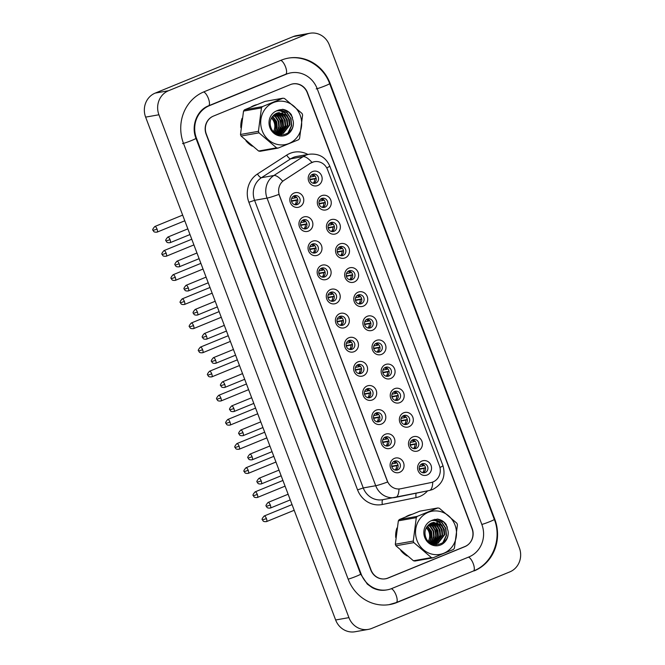 <?xml version="1.0" encoding="UTF-8"?>
<svg xmlns="http://www.w3.org/2000/svg" width="665" height="665" viewBox="0 0 665 665"><rect width="100%" height="100%" fill="white"/><g stroke="black" fill="none" stroke-linecap="round" stroke-linejoin="round"><path stroke-width="1" d="M308.543 231.071A7.465 6.958 -100.1 0 1 299.45 226.748A7.465 6.958 -100.1 0 1 303.273 217.131A7.465 6.958 -100.1 0 1 312.367 221.453A7.465 6.958 -100.1 0 1 308.543 231.071M303.265 219.924A4.663 4.347 79.9 0 0 305.725 228.876A4.663 4.347 79.9 0 0 309.092 223.066A4.663 4.347 79.9 0 0 303.265 219.924M317.654 255.194A7.465 6.958 -100.1 0 1 308.56 250.871A7.465 6.958 -100.1 0 1 312.392 241.262A7.465 6.958 -100.1 0 1 321.486 245.585A7.465 6.958 -100.1 0 1 317.654 255.194M312.384 244.047A4.663 4.347 79.9 0 0 314.844 252.999A4.663 4.347 79.9 0 0 318.211 247.189A4.663 4.347 79.9 0 0 312.384 244.047M326.773 279.317A7.465 6.958 -100.1 0 1 317.679 274.994A7.465 6.958 -100.1 0 1 321.511 265.385A7.465 6.958 -100.1 0 1 330.605 269.707A7.465 6.958 -100.1 0 1 326.773 279.317M321.494 268.17A4.663 4.347 79.9 0 0 323.955 277.122A4.663 4.347 79.9 0 0 327.33 271.312A4.663 4.347 79.9 0 0 321.494 268.17M335.892 303.44A7.465 6.958 -100.1 0 1 326.798 299.117A7.465 6.958 -100.1 0 1 330.621 289.508A7.465 6.958 -100.1 0 1 339.715 293.83A7.465 6.958 -100.1 0 1 335.892 303.44M330.613 292.292A4.663 4.347 79.9 0 0 333.074 301.245A4.663 4.347 79.9 0 0 336.44 295.435A4.663 4.347 79.9 0 0 330.613 292.292M345.002 327.562A7.465 6.958 -100.1 0 1 335.908 323.24A7.465 6.958 -100.1 0 1 339.74 313.631A7.465 6.958 -100.1 0 1 348.834 317.953A7.465 6.958 -100.1 0 1 345.002 327.562M339.732 316.415A4.663 4.347 79.9 0 0 342.192 325.368A4.663 4.347 79.9 0 0 345.559 319.557A4.663 4.347 79.9 0 0 339.732 316.415M354.121 351.685A7.465 6.958 -100.1 0 1 345.027 347.363A7.465 6.958 -100.1 0 1 348.851 337.754A7.465 6.958 -100.1 0 1 357.953 342.076A7.465 6.958 -100.1 0 1 354.121 351.685M348.842 340.547A4.663 4.347 79.9 0 0 351.303 349.491A4.663 4.347 79.9 0 0 354.669 343.689A4.663 4.347 79.9 0 0 348.842 340.547M363.24 375.808A7.465 6.958 -100.1 0 1 354.137 371.486A7.465 6.958 -100.1 0 1 357.969 361.876A7.465 6.958 -100.1 0 1 367.063 366.199A7.465 6.958 -100.1 0 1 363.24 375.808M357.961 364.669A4.663 4.347 79.9 0 0 360.422 373.614A4.663 4.347 79.9 0 0 363.788 367.812A4.663 4.347 79.9 0 0 357.961 364.669M372.35 399.931A7.465 6.958 -100.1 0 1 363.256 395.609A7.465 6.958 -100.1 0 1 367.088 385.999A7.465 6.958 -100.1 0 1 376.182 390.322A7.465 6.958 -100.1 0 1 372.35 399.931M367.08 388.792A4.663 4.347 79.9 0 0 369.532 397.737A4.663 4.347 79.9 0 0 372.907 391.934A4.663 4.347 79.9 0 0 367.08 388.792M381.469 424.062A7.465 6.958 -100.1 0 1 372.375 419.74A7.465 6.958 -100.1 0 1 376.199 410.122A7.465 6.958 -100.1 0 1 385.293 414.445A7.465 6.958 -100.1 0 1 381.469 424.062M376.191 412.915A4.663 4.347 79.9 0 0 378.651 421.859A4.663 4.347 79.9 0 0 382.018 416.057A4.663 4.347 79.9 0 0 376.191 412.915M390.579 448.185A7.465 6.958 -100.1 0 1 381.486 443.863A7.465 6.958 -100.1 0 1 385.318 434.245A7.465 6.958 -100.1 0 1 394.412 438.568A7.465 6.958 -100.1 0 1 390.579 448.185M385.309 437.038A4.663 4.347 79.9 0 0 387.77 445.991A4.663 4.347 79.9 0 0 391.136 440.18A4.663 4.347 79.9 0 0 385.309 437.038M399.698 472.308A7.465 6.958 -100.1 0 1 390.604 467.985A7.465 6.958 -100.1 0 1 394.436 458.368A7.465 6.958 -100.1 0 1 403.53 462.69A7.465 6.958 -100.1 0 1 399.698 472.308M394.42 461.161A4.663 4.347 79.9 0 0 396.88 470.113A4.663 4.347 79.9 0 0 400.247 464.303A4.663 4.347 79.9 0 0 394.42 461.161M299.425 206.948A7.465 6.958 -100.1 0 1 290.331 202.626A7.465 6.958 -100.1 0 1 294.163 193.008A7.465 6.958 -100.1 0 1 303.257 197.33A7.465 6.958 -100.1 0 1 299.425 206.948M294.154 195.801A4.663 4.347 79.9 0 0 296.615 204.754A4.663 4.347 79.9 0 0 299.982 198.943A4.663 4.347 79.9 0 0 294.154 195.801M326.922 209.616A7.465 6.958 -100.1 0 1 317.828 205.294A7.465 6.958 -100.1 0 1 321.661 195.685A7.465 6.958 -100.1 0 1 330.754 200.007A7.465 6.958 -100.1 0 1 326.922 209.616M321.652 198.478A4.663 4.347 79.9 0 0 324.113 207.422A4.663 4.347 79.9 0 0 327.479 201.62A4.663 4.347 79.9 0 0 321.652 198.478M336.041 233.739A7.465 6.958 -100.1 0 1 326.947 229.417A7.465 6.958 -100.1 0 1 330.771 219.807A7.465 6.958 -100.1 0 1 339.865 224.13A7.465 6.958 -100.1 0 1 336.041 233.739M330.763 222.6A4.663 4.347 79.9 0 0 333.223 231.545A4.663 4.347 79.9 0 0 336.59 225.743A4.663 4.347 79.9 0 0 330.763 222.6M345.152 257.862A7.465 6.958 -100.1 0 1 336.058 253.54A7.465 6.958 -100.1 0 1 339.89 243.93A7.465 6.958 -100.1 0 1 348.984 248.253A7.465 6.958 -100.1 0 1 345.152 257.862M339.882 246.723A4.663 4.347 79.9 0 0 342.342 255.668A4.663 4.347 79.9 0 0 345.709 249.865A4.663 4.347 79.9 0 0 339.882 246.723M354.27 281.993A7.465 6.958 -100.1 0 1 345.177 277.671A7.465 6.958 -100.1 0 1 349.009 268.053A7.465 6.958 -100.1 0 1 358.103 272.376A7.465 6.958 -100.1 0 1 354.27 281.993M348.992 270.846A4.663 4.347 79.9 0 0 351.453 279.799A4.663 4.347 79.9 0 0 354.827 273.988A4.663 4.347 79.9 0 0 348.992 270.846M363.389 306.116A7.465 6.958 -100.1 0 1 354.295 301.794A7.465 6.958 -100.1 0 1 358.119 292.176A7.465 6.958 -100.1 0 1 367.213 296.499A7.465 6.958 -100.1 0 1 363.389 306.116M358.111 294.969A4.663 4.347 79.9 0 0 360.571 303.922A4.663 4.347 79.9 0 0 363.938 298.111A4.663 4.347 79.9 0 0 358.111 294.969M372.5 330.239A7.465 6.958 -100.1 0 1 363.406 325.916A7.465 6.958 -100.1 0 1 367.238 316.299A7.465 6.958 -100.1 0 1 376.332 320.63A7.465 6.958 -100.1 0 1 372.5 330.239M367.23 319.092A4.663 4.347 79.9 0 0 369.69 328.045A4.663 4.347 79.9 0 0 373.057 322.234A4.663 4.347 79.9 0 0 367.23 319.092M381.619 354.362A7.465 6.958 -100.1 0 1 372.525 350.039A7.465 6.958 -100.1 0 1 376.348 340.43A7.465 6.958 -100.1 0 1 385.451 344.753A7.465 6.958 -100.1 0 1 381.619 354.362M376.34 343.215A4.663 4.347 79.9 0 0 378.801 352.167A4.663 4.347 79.9 0 0 382.167 346.357A4.663 4.347 79.9 0 0 376.34 343.215M390.737 378.485A7.465 6.958 -100.1 0 1 381.635 374.162A7.465 6.958 -100.1 0 1 385.467 364.553A7.465 6.958 -100.1 0 1 394.561 368.875A7.465 6.958 -100.1 0 1 390.737 378.485M385.459 367.338A4.663 4.347 79.9 0 0 387.919 376.29A4.663 4.347 79.9 0 0 391.286 370.48A4.663 4.347 79.9 0 0 385.459 367.338M399.848 402.608A7.465 6.958 -100.1 0 1 390.754 398.285A7.465 6.958 -100.1 0 1 394.586 388.676A7.465 6.958 -100.1 0 1 403.68 392.998A7.465 6.958 -100.1 0 1 399.848 402.608M394.578 391.461A4.663 4.347 79.9 0 0 397.03 400.413A4.663 4.347 79.9 0 0 400.405 394.603A4.663 4.347 79.9 0 0 394.578 391.461M408.967 426.731A7.465 6.958 -100.1 0 1 399.873 422.408A7.465 6.958 -100.1 0 1 403.697 412.799A7.465 6.958 -100.1 0 1 412.79 417.121A7.465 6.958 -100.1 0 1 408.967 426.731M403.688 415.583A4.663 4.347 79.9 0 0 406.149 424.536A4.663 4.347 79.9 0 0 409.515 418.734A4.663 4.347 79.9 0 0 403.688 415.583M418.077 450.853A7.465 6.958 -100.1 0 1 408.983 446.531A7.465 6.958 -100.1 0 1 412.815 436.922A7.465 6.958 -100.1 0 1 421.909 441.244A7.465 6.958 -100.1 0 1 418.077 450.853M412.807 439.715A4.663 4.347 79.9 0 0 415.268 448.659A4.663 4.347 79.9 0 0 418.634 442.857A4.663 4.347 79.9 0 0 412.807 439.715M427.196 474.976A7.465 6.958 -100.1 0 1 418.102 470.654A7.465 6.958 -100.1 0 1 421.934 461.045A7.465 6.958 -100.1 0 1 431.028 465.367A7.465 6.958 -100.1 0 1 427.196 474.976M421.918 463.838A4.663 4.347 79.9 0 0 424.378 472.782A4.663 4.347 79.9 0 0 427.745 466.98A4.663 4.347 79.9 0 0 421.918 463.838M317.812 185.493A7.465 6.958 -100.1 0 1 308.718 181.171A7.465 6.958 -100.1 0 1 312.542 171.562A7.465 6.958 -100.1 0 1 321.636 175.884A7.465 6.958 -100.1 0 1 317.812 185.493M312.533 174.346A4.663 4.347 79.9 0 0 314.994 183.299A4.663 4.347 79.9 0 0 318.36 177.489A4.663 4.347 79.9 0 0 312.533 174.346M310.364 163.307A12.602 11.746 -100.1 0 1 312.193 162.351A12.602 11.746 -100.1 0 1 314.429 161.703A12.602 11.746 -100.1 0 1 327.537 169.65L439.424 465.749A12.602 11.746 -100.1 0 1 431.003 482.566L400.696 488.767A12.602 11.746 -100.1 0 1 400.413 488.817A12.602 11.746 -100.1 0 1 387.313 480.87L279.483 195.518A12.602 11.746 -100.1 0 1 284.121 180.248L310.123 163.349L313.722 161.844M312.234 174.488A4.663 4.347 -100.1 0 1 313.797 183.332M421.618 463.971A4.663 4.347 -100.1 0 1 423.189 472.815M412.5 439.848A4.663 4.347 -100.1 0 1 414.071 448.692M403.389 415.725A4.663 4.347 -100.1 0 1 404.952 424.569M394.27 391.602A4.663 4.347 -100.1 0 1 395.841 400.446M385.16 367.479A4.663 4.347 -100.1 0 1 386.722 376.324M376.041 343.356A4.663 4.347 -100.1 0 1 377.612 352.201M366.922 319.233A4.663 4.347 -100.1 0 1 368.493 328.078M357.812 295.11A4.663 4.347 -100.1 0 1 359.374 303.955M348.693 270.979A4.663 4.347 -100.1 0 1 350.264 279.832M339.582 246.856A4.663 4.347 -100.1 0 1 341.145 255.701M330.463 222.733A4.663 4.347 -100.1 0 1 332.035 231.578M321.345 198.611A4.663 4.347 -100.1 0 1 322.916 207.455M293.847 195.934A4.663 4.347 -100.1 0 1 295.418 204.787M394.121 461.302A4.663 4.347 -100.1 0 1 395.692 470.147M385.002 437.179A4.663 4.347 -100.1 0 1 386.573 446.024M375.891 413.048A4.663 4.347 -100.1 0 1 377.454 421.901M366.772 388.925A4.663 4.347 -100.1 0 1 368.344 397.77M357.662 364.802A4.663 4.347 -100.1 0 1 359.225 373.647M348.543 340.68A4.663 4.347 -100.1 0 1 350.114 349.524M339.424 316.557A4.663 4.347 -100.1 0 1 340.995 325.401M330.314 292.434A4.663 4.347 -100.1 0 1 331.877 301.278M321.195 268.311A4.663 4.347 -100.1 0 1 322.766 277.155M312.084 244.188A4.663 4.347 -100.1 0 1 313.647 253.032M302.966 220.065A4.663 4.347 -100.1 0 1 304.537 228.91M253.847 105.585A22.402 20.881 79.9 0 0 251.121 106.957A22.402 20.881 79.9 0 1 253.847 105.585A22.402 20.881 79.9 0 1 256.715 104.663A22.402 20.881 79.9 0 0 253.847 105.585M242.085 118.303A22.402 20.881 79.9 0 0 240.88 127.73A22.402 20.881 79.9 0 1 242.085 118.303M245.892 140.672A22.402 20.881 79.9 0 0 252.351 146.217A22.402 20.881 79.9 0 1 245.892 140.672M408.684 515.342A22.402 20.881 79.9 0 0 405.958 516.713A22.402 20.881 79.9 0 1 408.684 515.342A22.402 20.881 79.9 0 1 411.552 514.419A22.402 20.881 79.9 0 0 408.684 515.342M396.922 528.052A22.402 20.881 79.9 0 0 395.717 537.486A22.402 20.881 79.9 0 1 396.922 528.052M400.729 550.429A22.402 20.881 79.9 0 0 407.18 555.973A22.402 20.881 79.9 0 1 400.729 550.429M400.455 488.808L398.975 488.999A16.334 5.902 78.4 0 1 395.609 497.403A16.334 5.902 78.4 0 1 395.55 497.412A18.67 17.406 -100.1 0 1 395.135 497.495A18.67 17.406 -100.1 0 1 375.725 485.724A16.334 1.164 159.3 0 0 387.637 482.009L278.959 194.396A16.334 1.164 -20.7 0 1 267.047 198.112A18.67 17.406 -100.1 0 1 273.913 175.494A16.334 5.503 57.1 0 1 282.667 181.213L310.123 163.349M281.253 135.103A22.402 20.881 79.9 0 0 281.694 133.781A22.402 20.881 79.9 0 1 281.253 135.103M281.852 133.224A22.402 20.881 79.9 0 0 282.101 132.21A22.402 20.881 79.9 0 1 281.852 133.224M282.218 131.695A22.402 20.881 79.9 0 0 282.583 129.151A22.402 20.881 79.9 0 1 282.218 131.695M282.675 127.655A22.402 20.881 79.9 0 0 280.53 117.115A22.402 20.881 79.9 0 1 282.675 127.655M279.94 115.901A22.402 20.881 79.9 0 0 278.81 113.973A22.402 20.881 79.9 0 1 279.94 115.901M278.569 113.615A22.402 20.881 79.9 0 0 278.12 112.983A22.402 20.881 79.9 0 1 278.569 113.615M436.082 544.859A22.402 20.881 79.9 0 0 436.523 543.538A22.402 20.881 79.9 0 1 436.082 544.859M436.689 542.973A22.402 20.881 79.9 0 0 436.938 541.967A22.402 20.881 79.9 0 1 436.689 542.973M437.046 541.451A22.402 20.881 79.9 0 0 437.42 538.908A22.402 20.881 79.9 0 1 437.046 541.451M437.504 537.411A22.402 20.881 79.9 0 0 435.367 526.871A22.402 20.881 79.9 0 1 437.504 537.411M434.769 525.658A22.402 20.881 79.9 0 0 433.638 523.729A22.402 20.881 79.9 0 1 434.769 525.658M433.397 523.372A22.402 20.881 79.9 0 0 432.957 522.74A22.402 20.881 79.9 0 1 433.397 523.372M464.818 546.672A13.998 13.051 79.9 0 0 472 528.642L307.297 92.767A13.998 13.051 79.9 0 0 292.733 83.94A13.998 13.051 79.9 0 0 290.239 84.655L213.507 116.059A13.998 13.051 79.9 0 0 206.325 134.081L371.037 569.963A13.998 13.051 79.9 0 0 385.592 578.791A13.998 13.051 79.9 0 0 388.086 578.068L464.818 546.672M316.124 178.278L309.882 179.384M310.065 177.048L313.639 176.416A5.137 4.788 79.9 0 0 311.719 174.795M316.158 178.503L309.981 179.849M313.215 183.216A5.137 4.788 79.9 0 0 314.628 179.026M313.639 176.416L314.977 175.951M297.737 199.733L291.503 200.838M291.686 198.494L295.26 197.862A5.137 4.788 79.9 0 0 293.34 196.25M297.779 199.949L291.594 201.304M294.828 204.67A5.137 4.788 79.9 0 0 296.241 200.481M295.26 197.862L296.598 197.405M325.235 202.401L319 203.515M319.183 201.171L322.758 200.539A5.137 4.788 79.9 0 0 320.838 198.918M325.276 202.626L319.092 203.972M322.326 207.347A5.137 4.788 79.9 0 0 323.739 203.149M322.758 200.539L324.096 200.082M334.354 226.532L328.111 227.638M328.294 225.294L331.868 224.662A5.137 4.788 79.9 0 0 329.948 223.041M334.395 226.748L328.211 228.095M331.444 231.47A5.137 4.788 79.9 0 0 332.857 227.272M331.868 224.662L333.215 224.205M343.473 250.655L337.23 251.761M337.413 249.417L340.987 248.785A5.137 4.788 79.9 0 0 339.067 247.172M343.506 250.871L337.33 252.226M340.555 255.593A5.137 4.788 79.9 0 0 341.976 251.395M340.987 248.785L342.325 248.328M352.583 274.778L346.34 275.884M346.531 273.539L350.098 272.908A5.137 4.788 79.9 0 0 348.177 271.295M352.625 274.994L346.44 276.349M349.674 279.716A5.137 4.788 79.9 0 0 351.087 275.526M350.098 272.908L351.444 272.451M306.856 223.856L300.613 224.961M300.796 222.625L304.371 221.985A5.137 4.788 79.9 0 0 302.45 220.373M306.897 224.072L300.713 225.427M303.947 228.793A5.137 4.788 79.9 0 0 305.36 224.604M304.371 221.985L305.717 221.528M315.975 247.978L309.732 249.084M309.915 246.748L313.489 246.108A5.137 4.788 79.9 0 0 311.569 244.496M316.008 248.195L309.832 249.55M313.057 252.916A5.137 4.788 79.9 0 0 314.478 248.727M313.489 246.108L314.828 245.651M325.085 272.101L318.843 273.207M319.034 270.871L322.6 270.239A5.137 4.788 79.9 0 0 320.68 268.618M325.127 272.326L318.942 273.672M322.176 277.039A5.137 4.788 79.9 0 0 323.589 272.85M322.6 270.239L323.946 269.774M275.443 130.914A15.22 14.189 79.9 0 0 272.342 116.633M273.465 131.554A10.665 9.95 79.9 0 0 274.096 122.152A10.665 9.95 79.9 0 0 271.403 118.071M262.209 130.806A21.937 20.449 79.9 0 0 288.926 143.507A21.937 20.449 79.9 0 0 300.173 115.269A21.937 20.449 79.9 0 0 273.456 102.576A21.937 20.449 79.9 0 0 262.209 130.806M278.078 148.104L298.635 139.692A25.204 23.499 79.9 0 0 299.582 138.411L302.608 115.012A25.204 23.499 79.9 0 0 302.326 114.23A25.204 23.499 79.9 0 0 302.026 113.466L284.487 98.478A25.204 23.499 79.9 0 0 282.957 98.212L265.027 101.396L244.471 109.808A25.204 23.499 79.9 0 0 243.523 111.088L240.497 134.488L258.427 131.313A25.204 23.499 79.9 0 0 258.71 132.086A25.204 23.499 79.9 0 0 259.009 132.85L241.079 136.034L258.61 151.022A25.204 23.499 79.9 0 0 260.14 151.287L278.078 148.104A25.204 23.499 79.9 0 1 276.549 147.838L259.009 132.85M240.497 134.488A25.204 23.499 79.9 0 0 240.772 135.261A25.204 23.499 79.9 0 0 241.079 136.034M273.581 131.678L275.094 127.58L274.628 122.061L271.694 117.564M276.017 133.574L281.436 133.831L274.67 132.651L277.205 127.206L276.74 121.687L272.608 116.275M274.421 132.451L276.682 127.298L276.208 121.778L272.384 116.575M275.884 133.233L279.317 126.832L278.851 121.313L275.909 116.816L273.539 115.236M275.593 133.108L278.785 126.924L278.319 121.404L275.376 116.907L273.307 115.469M277.039 133.623L281.428 126.458L280.963 120.939L278.02 116.442L274.504 114.413M276.756 133.54L280.896 126.55L280.431 121.03L277.488 116.533L274.263 114.604M278.178 133.864L283.539 126.084L283.066 120.564L280.123 116.067L275.501 113.765M277.895 133.823L283.007 126.175L282.542 120.656L279.599 116.159L275.252 113.915M279.283 133.973L285.651 125.71L285.177 120.19L282.234 115.693L276.524 113.266M279.009 133.956L285.119 125.801L284.653 120.282L281.711 115.785L276.266 113.374M280.372 133.964L281.295 133.64L287.754 125.336L287.288 119.816L284.346 115.319L277.563 112.9M280.106 133.973L287.23 125.427L286.765 119.908L283.822 115.411L277.305 112.975M281.436 133.831L283.398 133.266L289.865 124.962L289.4 119.442L286.457 114.937L278.485 112.684L272.417 116.533C270.098 119.7 269.558 123.241 270.796 127.148C275.011 140.847 295.692 134.829 293.19 121.08L291.353 114.704C289.067 111.662 286.15 109.866 282.575 109.309L276.349 110.98A13.042 12.153 79.9 0 0 269.907 127.655A13.042 12.153 79.9 0 0 284.57 135.627A13.042 12.153 79.9 0 0 293.19 121.08M281.17 133.873L282.874 133.366L289.341 125.053L288.876 119.534L285.933 115.037L278.751 112.651M277.396 134.255L277.928 133.998M277.222 134.18L277.646 133.964M278.261 134.338L279.034 134.072M277.995 134.347L278.76 134.072M277.646 134.355L280.115 134.031M277.82 134.421L279.325 134.205M279.067 134.247L279.849 134.056M276.349 110.98C280.339 110.099 283.706 111.421 286.457 114.937L286.465 114.945M258.61 151.022L276.549 147.838M244.471 109.808L262.401 106.624A25.204 23.499 79.9 0 0 261.453 107.905L243.523 111.088M262.401 106.624L282.957 98.212M258.427 131.313L261.453 107.905M278.652 133.324L280.306 129.866M280.996 125.718L279.973 119.908M278.02 116.442L275.559 113.981M279.267 134.845L279.94 134.081M280.023 133.981L280.464 133.391M280.763 132.95L282.417 129.492M283.107 125.344L282.085 119.534M280.131 116.067L277.671 113.607M285.219 124.97L284.196 119.16M282.243 115.693L279.782 113.233M279.416 112.967L278.926 112.634M287.33 124.596L286.307 118.786M284.354 115.319L281.894 112.859M277.671 110.739L277.064 110.59M289.441 124.222L288.419 118.412M283.598 112.194L278.303 110.049M287.912 133.133L291.386 125.727L290.721 118.561L286.848 112.718L279.815 109.609M292.525 117.373L288.959 112.343L282.575 109.309M279.109 132.983L280.954 128.353M279.092 117.564L276.066 114.122M281.204 117.19L278.178 113.748M277.737 113.416L277.172 113.017M283.315 116.816L280.289 113.374M279.849 113.042L279.225 112.609M285.426 116.442L282.392 113M278.003 110.706L277.214 110.515M287.538 116.067L285.002 113.042L278.469 109.991M288.527 132.676L291.652 125.685L290.987 118.52L287.114 112.668L280.04 109.559M430.28 540.67A15.22 14.189 79.9 0 0 427.171 526.389M428.293 541.31A10.665 9.95 79.9 0 0 428.933 531.909A10.665 9.95 79.9 0 0 426.24 527.827M417.038 540.562A21.937 20.449 79.9 0 0 443.755 553.263A21.937 20.449 79.9 0 0 455.001 525.026A21.937 20.449 79.9 0 0 428.293 512.333A21.937 20.449 79.9 0 0 417.038 540.562M432.907 557.86L453.464 549.448A25.204 23.499 79.9 0 0 454.411 548.168L457.437 524.768A25.204 23.499 79.9 0 0 457.163 523.987A25.204 23.499 79.9 0 0 456.855 523.222L439.324 508.235A25.204 23.499 79.9 0 0 437.794 507.969L419.864 511.152L399.299 519.564A25.204 23.499 79.9 0 0 398.352 520.836L395.326 544.244L413.264 541.069A25.204 23.499 79.9 0 0 413.539 541.842A25.204 23.499 79.9 0 0 413.846 542.607L395.908 545.782L413.447 560.778A25.204 23.499 79.9 0 0 414.977 561.036L432.907 557.86A25.204 23.499 79.9 0 1 431.377 557.594L413.846 542.607M395.326 544.244A25.204 23.499 79.9 0 0 395.609 545.017A25.204 23.499 79.9 0 0 395.908 545.782M428.418 541.435L429.931 537.328L429.457 531.817L426.531 527.32M429.532 542.424L432.042 536.954L431.568 531.443L427.445 526.032M429.257 542.208L431.51 537.054L431.045 531.535L427.221 526.331M430.721 542.989L434.154 536.58L433.68 531.069L430.737 526.564L428.376 524.993M430.421 542.864L433.622 536.68L433.156 531.16L430.213 526.663L428.135 525.225M431.876 543.38L436.257 536.206L435.791 530.695L432.849 526.19L429.341 524.17M431.593 543.297L435.733 536.306L435.267 530.786L432.325 526.289L429.091 524.361M433.006 543.621L438.368 535.832L437.902 530.321L434.96 525.815L430.33 523.521M432.732 543.579L437.844 535.932L437.379 530.412L434.436 525.915L430.08 523.663M434.12 543.729L440.479 535.458L440.014 529.947L437.071 525.441L431.352 523.014M433.846 543.712L439.956 535.558L439.482 530.038L436.548 525.541L431.095 523.131M435.209 543.721L436.124 543.396L442.591 535.084L442.125 529.573L439.183 525.067L432.4 522.648M434.935 543.729L442.067 535.184L441.593 529.664L438.651 525.167L432.134 522.732M429.499 542.407L436.273 543.588L438.235 543.022L444.702 534.71L444.237 529.199L441.294 524.693L433.314 522.441L427.246 526.289C424.935 529.456 424.395 532.998 425.625 536.904C429.848 550.603 450.521 544.585 448.019 530.836L446.182 524.461C443.904 521.418 440.978 519.623 437.412 519.066L431.186 520.737A13.042 12.153 79.9 0 0 424.736 537.411A13.042 12.153 79.9 0 0 439.407 545.383A13.042 12.153 79.9 0 0 448.019 530.836M436.007 543.629L437.711 543.122L444.17 534.81L443.705 529.29L440.762 524.793L433.588 522.407M432.225 544.012L432.757 543.754M432.059 543.937L432.483 543.712M433.098 544.095L433.863 543.829M432.824 544.103L433.588 543.82M432.483 544.111L434.943 543.787M432.649 544.178L434.162 543.962M433.896 544.003L434.677 543.812M430.854 543.33L436.273 543.588M431.186 520.737C435.176 519.855 438.543 521.177 441.294 524.693L441.269 524.668M413.447 560.778L431.377 557.594M399.299 519.564L417.238 516.381A25.204 23.499 79.9 0 0 416.29 517.661L398.352 520.836M417.238 516.381L437.794 507.969M413.264 541.069L416.29 517.661M433.489 543.081L435.134 539.623M435.833 535.475L434.81 529.664M432.857 526.198L430.396 523.737M434.095 544.602L434.777 543.829M434.852 543.737L435.292 543.147M435.6 542.707L437.246 539.249M437.944 535.101L436.922 529.29M434.968 525.824L432.508 523.363M440.055 534.726L439.033 528.916M437.08 525.45L434.611 522.989M434.253 522.723L433.763 522.391M442.167 534.352L441.144 528.542M439.183 525.076L436.722 522.615M432.508 520.495L431.901 520.338M444.27 533.978L443.256 528.168M438.435 521.942L433.139 519.806M442.74 542.889L446.223 535.483L445.558 528.318L441.676 522.474L434.644 519.365M447.354 527.129L443.788 522.1L437.412 519.066M433.937 542.74L435.791 538.11M433.929 527.32L430.895 523.879M436.04 526.946L433.006 523.505M432.566 523.164L432.001 522.773M438.152 526.572L435.118 523.131M434.677 522.79L434.062 522.366M440.263 526.198L437.229 522.757M432.832 520.462L432.05 520.271M442.366 525.824L439.831 522.798L433.306 519.747M443.364 542.432L446.481 535.433L445.824 528.276L441.942 522.424L434.877 519.315M472.167 528.476L307.496 92.684A13.998 13.051 79.9 0 0 292.933 83.856A13.998 13.051 79.9 0 0 290.447 84.58L213.307 116.142A13.998 13.051 79.9 0 0 206.125 134.164L370.796 569.963A13.998 13.051 79.9 0 0 385.359 578.791A13.998 13.051 79.9 0 0 387.853 578.068L464.993 546.497A13.998 13.051 79.9 0 0 472.167 528.476L471.951 528.517M391.801 588.517L468.941 556.946A25.204 23.499 79.9 0 0 481.859 524.51L317.188 88.711A25.204 23.499 79.9 0 0 290.979 72.826A25.204 23.499 79.9 0 0 286.499 74.123L209.359 105.693A25.204 23.499 79.9 0 0 196.433 138.137L361.103 573.928A25.204 23.499 79.9 0 0 387.313 589.822A25.204 23.499 79.9 0 0 391.801 588.517M509.797 571.9A18.67 17.406 79.9 0 0 519.373 547.877L329.358 45.02A18.67 17.406 79.9 0 0 309.948 33.25A18.67 17.406 79.9 0 0 306.623 34.214L168.494 90.739A18.67 17.406 79.9 0 0 158.927 114.771L348.934 617.627A18.67 17.406 79.9 0 0 368.352 629.389A18.67 17.406 79.9 0 0 371.677 628.433L509.797 571.9M309.948 33.25L296.648 35.611A18.67 17.406 79.9 0 0 293.323 36.567L155.203 93.1A18.67 17.406 79.9 0 0 145.627 117.123L335.642 619.98A18.67 17.406 79.9 0 0 355.052 631.75L368.352 629.389M474.203 570.886A40.133 37.423 79.9 0 0 494.785 519.224L330.114 83.424A40.133 37.423 79.9 0 0 288.377 58.121A40.133 37.423 79.9 0 0 281.228 60.191L204.089 91.762A40.133 37.423 79.9 0 0 183.507 143.424L348.177 579.215A40.133 37.423 79.9 0 0 389.923 604.527A40.133 37.423 79.9 0 0 397.063 602.448L473.305 571.044M361.702 298.901L355.459 300.006M355.642 297.671L359.216 297.031A5.137 4.788 79.9 0 0 357.296 295.418M361.735 299.117L355.559 300.472M358.792 303.839A5.137 4.788 79.9 0 0 360.206 299.649M359.216 297.031L360.563 296.573M370.812 323.024L364.578 324.129M364.761 321.793L368.335 321.153A5.137 4.788 79.9 0 0 366.415 319.541M370.854 323.24L364.669 324.595M367.903 327.961A5.137 4.788 79.9 0 0 369.316 323.772M368.335 321.153L369.674 320.696M379.931 347.147L373.688 348.252M373.88 345.916L377.446 345.285A5.137 4.788 79.9 0 0 375.526 343.664M379.973 347.371L373.788 348.718M377.022 352.084A5.137 4.788 79.9 0 0 378.435 347.895M377.446 345.285L378.792 344.819M334.204 296.224L327.961 297.33M328.144 294.994L331.719 294.362A5.137 4.788 79.9 0 0 329.798 292.741M334.237 296.449L328.061 297.795M331.295 301.162A5.137 4.788 79.9 0 0 332.708 296.972M331.719 294.362L333.065 293.897M343.315 320.347L337.08 321.453M337.263 319.117L340.837 318.485A5.137 4.788 79.9 0 0 338.917 316.864M343.356 320.572L337.172 321.918M340.405 325.285A5.137 4.788 79.9 0 0 341.818 321.095M340.837 318.485L342.176 318.02M352.433 344.47L346.191 345.584M346.382 343.24L349.948 342.608A5.137 4.788 79.9 0 0 348.028 340.987M352.475 344.694L346.29 346.041M349.524 349.416A5.137 4.788 79.9 0 0 350.937 345.218M349.948 342.608L351.295 342.143M389.05 371.269L382.807 372.375M382.99 370.039L386.565 369.408A5.137 4.788 79.9 0 0 384.644 367.787M389.083 371.494L382.907 372.841M386.132 376.207A5.137 4.788 79.9 0 0 387.554 372.018M386.565 369.408L387.903 368.942M398.16 395.392L391.926 396.498M392.109 394.162L395.683 393.53A5.137 4.788 79.9 0 0 393.755 391.909M398.202 395.617L392.018 396.963M395.251 400.33A5.137 4.788 79.9 0 0 396.664 396.141M395.683 393.53L397.022 393.065M407.279 419.515L401.037 420.629M401.219 418.285L404.794 417.653A5.137 4.788 79.9 0 0 402.874 416.032M407.312 419.74L401.136 421.086M404.37 424.461A5.137 4.788 79.9 0 0 405.783 420.263M404.794 417.653L406.14 417.188M416.398 443.646L410.155 444.752M410.338 442.408L413.913 441.776A5.137 4.788 79.9 0 0 411.992 440.155M416.431 443.863L410.247 445.209M413.48 448.584A5.137 4.788 79.9 0 0 414.902 444.386M413.913 441.776L415.251 441.319M425.509 467.769L419.266 468.875M419.457 466.531L423.023 465.899A5.137 4.788 79.9 0 0 421.103 464.278M425.55 467.985L419.366 469.34M422.599 472.707A5.137 4.788 79.9 0 0 424.012 468.509M423.023 465.899L424.37 465.442M361.552 368.601L355.31 369.707M355.492 367.363L359.067 366.731A5.137 4.788 79.9 0 0 357.147 365.11M361.585 368.817L355.409 370.164M358.635 373.539A5.137 4.788 79.9 0 0 360.056 369.341M359.067 366.731L360.405 366.274M370.663 392.724L364.428 393.83M364.611 391.486L368.186 390.854A5.137 4.788 79.9 0 0 366.257 389.233M370.704 392.94L364.52 394.295M367.753 397.662A5.137 4.788 79.9 0 0 369.166 393.464M368.186 390.854L369.524 390.397M379.781 416.847L373.539 417.953M373.722 415.608L377.296 414.977A5.137 4.788 79.9 0 0 375.376 413.364M379.815 417.063L373.639 418.418M376.872 421.785A5.137 4.788 79.9 0 0 378.285 417.595M377.296 414.977L378.643 414.519M388.9 440.97L382.658 442.075M382.841 439.74L386.415 439.1A5.137 4.788 79.9 0 0 384.495 437.487M388.934 441.186L382.749 442.541M385.983 445.907A5.137 4.788 79.9 0 0 387.404 441.718M386.415 439.1L387.753 438.642M398.011 465.093L391.768 466.198M391.959 463.862L395.525 463.222A5.137 4.788 79.9 0 0 393.605 461.61M398.052 465.309L391.868 466.664M395.101 470.03A5.137 4.788 79.9 0 0 396.515 465.841M395.525 463.222L396.872 462.765M427.587 490.861A23.333 21.754 -100.1 0 1 419.748 496.489A23.333 21.754 -100.1 0 1 416.115 497.586L382.35 504.494A23.333 21.754 -100.1 0 1 357.562 489.881L248.876 202.268A23.333 21.754 -100.1 0 1 257.463 173.997L286.706 155.12A23.333 21.754 -100.1 0 1 307.903 154.463M257.463 173.997A4.663 1.571 -122.9 0 0 261.445 177.705L273.913 175.494L303.149 156.616A18.67 17.406 -100.1 0 1 305.858 155.203A18.67 17.406 -100.1 0 1 309.175 154.238L296.715 156.45A18.67 17.406 79.9 0 0 293.39 157.414A18.67 17.406 79.9 0 0 290.688 158.827L261.445 177.705A18.67 17.406 79.9 0 0 254.579 200.323L363.256 487.935A18.67 17.406 79.9 0 0 382.674 499.706L429.374 490.496A16.334 5.902 78.4 0 1 429.316 490.512L395.667 497.387M311.968 162.401A16.334 5.503 57.1 0 0 303.149 156.616L290.688 158.827A4.663 1.571 -122.9 0 1 286.706 155.12M439.956 467.503A16.334 1.164 -20.7 0 0 442.94 465.608L329.74 166.017A16.334 1.164 159.3 0 1 326.739 167.921M357.562 489.881L363.256 487.935L375.725 485.724L267.047 198.112L254.579 200.323L248.876 202.268M432.74 482.058A16.334 5.902 78.4 0 1 429.374 490.496L432.649 489.507C442.516 484.27 445.949 476.306 442.94 465.608M383.007 499.639A4.663 1.687 -101.6 0 0 382.35 504.494M416.29 493.172A4.663 1.687 -101.6 0 0 416.115 497.586M157.056 229.117A3.034 1.072 -112.3 0 0 154.82 226.507C152.759 228.843 152.194 230.14 153.133 230.381L157.056 229.117A3.034 1.072 -112.3 0 1 157.123 232.118L184.804 220.788M170.049 239.683A3.034 1.072 -112.3 0 0 167.821 237.072C165.76 239.408 165.194 240.705 166.134 240.946L170.049 239.683A3.034 1.072 -112.3 0 1 170.124 242.683L189.999 234.546M166.167 253.24A3.034 1.072 -112.3 0 0 163.939 250.63C161.869 252.966 161.312 254.263 162.252 254.504L166.167 253.24A3.034 1.072 -112.3 0 1 166.242 256.241L193.914 244.911M175.286 277.363A3.034 1.072 -112.3 0 0 173.058 274.753C170.988 277.097 170.423 278.386 171.37 278.627L175.286 277.363A3.034 1.072 -112.3 0 1 175.352 280.364L203.033 269.042M184.396 301.494A3.034 1.072 -112.3 0 0 182.168 298.876C180.107 301.22 179.542 302.509 180.481 302.758L184.396 301.494A3.034 1.072 -112.3 0 1 184.471 304.487L212.152 293.165M193.515 325.617A3.034 1.072 -112.3 0 0 191.287 322.999C189.217 325.343 188.661 326.631 189.6 326.881L193.515 325.617A3.034 1.072 -112.3 0 1 193.582 328.61L221.262 317.288M179.168 263.806A3.034 1.072 -112.3 0 0 176.94 261.195C174.87 263.531 174.313 264.828 175.252 265.069L179.168 263.806A3.034 1.072 -112.3 0 1 179.234 266.806L199.118 258.668M188.286 287.928A3.034 1.072 -112.3 0 0 186.059 285.318C183.989 287.662 183.424 288.951 184.363 289.192L188.286 287.928A3.034 1.072 -112.3 0 1 188.353 290.929L208.228 282.8M197.397 312.06A3.034 1.072 -112.3 0 0 195.169 309.441C193.108 311.785 192.542 313.074 193.482 313.323L197.397 312.06A3.034 1.072 -112.3 0 1 197.472 315.052L217.347 306.922M287.38 58.296C304.736 54.879 323.423 66.201 329.641 83.607L494.311 519.398A7.465 0.532 159.3 0 1 489.706 521.684A7.465 0.532 159.3 0 1 481.842 524.452M473.206 571.06A7.465 2.643 -112.3 0 0 473.405 571.002A7.465 2.643 -112.3 0 0 473.364 563.97A7.465 2.643 -112.3 0 0 468.443 557.154M396.066 602.631A7.465 2.643 -112.3 0 0 396.265 602.573A7.465 2.643 -112.3 0 0 396.215 595.524A7.465 2.643 -112.3 0 0 391.294 588.716M348.161 579.165A7.465 0.532 -20.7 0 0 356.024 576.389A7.465 0.532 -20.7 0 0 360.63 574.111L195.959 138.312C190.789 125.56 197.281 109.949 208.552 105.818L285.692 74.247L289.982 73M182.509 143.598A7.465 0.532 -20.7 0 0 190.423 140.972A7.465 0.532 -20.7 0 0 195.959 138.312M203.606 91.961A7.465 2.643 67.7 0 1 208.386 98.437A7.465 2.643 67.7 0 1 208.552 105.818M280.738 60.39A7.465 2.643 67.7 0 1 285.526 66.866A7.465 2.643 67.7 0 1 285.692 74.247M329.641 83.607A7.465 0.532 159.3 0 1 324.104 86.259A7.465 0.532 159.3 0 1 316.191 88.894M335.642 619.98L348.934 617.627M145.627 117.123L158.927 114.771M155.203 93.1L168.494 90.739M293.323 36.567L306.623 34.214M494.278 519.307L494.785 519.224M396.165 602.615L397.063 602.448M329.607 83.516L330.114 83.424M360.596 574.02L361.103 573.928M195.926 138.22L196.433 138.137M208.461 105.851L209.359 105.693M285.601 74.281L286.499 74.123M202.634 349.74A3.034 1.072 -112.3 0 0 200.406 347.122C198.336 349.466 197.771 350.754 198.71 351.004L202.634 349.74A3.034 1.072 -112.3 0 1 202.7 352.741L230.381 341.411M211.744 373.863A3.034 1.072 -112.3 0 0 209.517 371.245C207.447 373.589 206.89 374.885 207.829 375.127L211.744 373.863A3.034 1.072 -112.3 0 1 211.819 376.864L239.491 365.534M220.863 397.986A3.034 1.072 -112.3 0 0 218.635 395.367C216.566 397.712 216 399.008 216.948 399.249L220.863 397.986A3.034 1.072 -112.3 0 1 220.93 400.987L248.61 389.657M206.516 336.182A3.034 1.072 -112.3 0 0 204.288 333.564C202.218 335.908 201.653 337.197 202.601 337.446L206.516 336.182A3.034 1.072 -112.3 0 1 206.582 339.175L226.466 331.045M215.635 360.305A3.034 1.072 -112.3 0 0 213.399 357.687C211.337 360.031 210.772 361.319 211.711 361.569L215.635 360.305A3.034 1.072 -112.3 0 1 215.701 363.306L235.576 355.168M224.745 384.428A3.034 1.072 -112.3 0 0 222.517 381.81C220.447 384.154 219.891 385.451 220.83 385.692L224.745 384.428A3.034 1.072 -112.3 0 1 224.812 387.429L244.695 379.291M229.982 422.109A3.034 1.072 -112.3 0 0 227.746 419.49C225.684 421.834 225.119 423.131 226.058 423.372L229.982 422.109A3.034 1.072 -112.3 0 1 230.048 425.11L257.729 413.78M239.092 446.232A3.034 1.072 -112.3 0 0 236.865 443.613C234.795 445.957 234.238 447.254 235.177 447.495L239.092 446.232A3.034 1.072 -112.3 0 1 239.159 449.232L266.84 437.902M248.211 470.355A3.034 1.072 -112.3 0 0 245.984 467.744C243.914 470.08 243.348 471.377 244.288 471.618L248.211 470.355A3.034 1.072 -112.3 0 1 248.278 473.355L275.958 462.025M257.322 494.477A3.034 1.072 -112.3 0 0 255.094 491.867C253.032 494.203 252.467 495.5 253.407 495.741L257.322 494.477A3.034 1.072 -112.3 0 1 257.397 497.478L285.069 486.148M266.441 518.609A3.034 1.072 -112.3 0 0 264.213 515.99C262.143 518.334 261.578 519.623 262.525 519.872L266.441 518.609A3.034 1.072 -112.3 0 1 266.507 521.601L294.188 510.279M233.864 408.551A3.034 1.072 -112.3 0 0 231.636 405.933C229.566 408.277 229.001 409.574 229.94 409.815L233.864 408.551A3.034 1.072 -112.3 0 1 233.93 411.552L253.806 403.414M242.974 432.674A3.034 1.072 -112.3 0 0 240.747 430.056C238.685 432.4 238.12 433.696 239.059 433.937L242.974 432.674A3.034 1.072 -112.3 0 1 243.049 435.675L262.924 427.537M252.093 456.797A3.034 1.072 -112.3 0 0 249.865 454.178C247.796 456.523 247.23 457.819 248.178 458.06L252.093 456.797A3.034 1.072 -112.3 0 1 252.16 459.798L272.043 451.66M261.212 480.92A3.034 1.072 -112.3 0 0 258.976 478.31C256.914 480.645 256.349 481.942 257.288 482.183L261.212 480.92A3.034 1.072 -112.3 0 1 261.279 483.921L281.154 475.783M270.322 505.043A3.034 1.072 -112.3 0 0 268.095 502.432C266.025 504.768 265.468 506.065 266.407 506.306L270.322 505.043A3.034 1.072 -112.3 0 1 270.397 508.043L290.272 499.914M329.74 166.017C325.734 157.189 318.876 153.266 309.175 154.238M292.733 83.94L291.902 84.081M154.82 226.507L182.659 215.111M157.123 232.118C152.875 232.492 153.773 230.755 153.133 230.381M167.821 237.072L187.854 228.868M170.124 242.683C165.876 243.058 166.774 241.32 166.134 240.946M163.939 250.63L191.769 239.234M166.242 256.241C161.986 256.615 162.883 254.878 162.252 254.504M173.058 274.753L200.888 263.365M175.352 280.364C171.105 280.738 172.002 279.001 171.37 278.627M182.168 298.876L209.999 287.488M184.471 304.487C180.223 304.861 181.121 303.124 180.481 302.758M191.287 322.999L219.118 311.611M193.582 328.61C189.334 328.992 190.232 327.247 189.6 326.881M176.94 261.195L196.973 252.991M179.234 266.806C174.986 267.18 175.884 265.443 175.252 265.069M186.059 285.318L206.083 277.122M188.353 290.929C184.105 291.303 185.003 289.566 184.363 289.192M195.169 309.441L215.202 301.245M197.472 315.052C193.224 315.426 194.114 313.689 193.482 313.323M494.311 519.398C502.299 539.074 492.449 563.77 473.405 571.002L396.265 602.573L388.925 604.701M386.315 589.996C381.486 590.828 376.789 590.038 372.225 587.644L367.329 584.128L360.63 574.111M200.406 347.122L228.236 335.734M202.7 352.741C198.453 353.115 199.35 351.378 198.71 351.004M209.517 371.245L237.347 359.856M211.819 376.864C207.571 377.238 208.461 375.501 207.829 375.127M218.635 395.367L246.466 383.979M220.93 400.987C216.682 401.361 217.58 399.623 216.948 399.249M204.288 333.564L224.321 325.368M206.582 339.175C202.335 339.557 203.232 337.812 202.601 337.446M213.399 357.687L233.432 349.491M215.701 363.306C211.453 363.68 212.351 361.943 211.711 361.569M222.517 381.81L242.55 373.614M224.812 387.429C220.564 387.803 221.462 386.066 220.83 385.692M227.746 419.49L255.584 408.102M230.048 425.11C225.801 425.484 226.699 423.746 226.058 423.372M236.865 443.613L264.695 432.225M239.159 449.232C234.911 449.607 235.809 447.869 235.177 447.495M245.984 467.744L273.814 456.348M248.278 473.355C244.03 473.729 244.928 471.992 244.288 471.618M255.094 491.867L282.924 480.471M257.397 497.478C253.149 497.852 254.038 496.115 253.407 495.741M264.213 515.99L292.043 504.602M266.507 521.601C262.259 521.975 263.157 520.238 262.525 519.872M231.636 405.933L251.661 397.737M233.93 411.552C229.683 411.926 230.58 410.189 229.94 409.815M240.747 430.056L260.78 421.859M243.049 435.675C238.801 436.049 239.691 434.312 239.059 433.937M249.865 454.178L269.899 445.982M252.16 459.798C247.912 460.172 248.81 458.434 248.178 458.06M258.976 478.31L279.009 470.105M261.279 483.921C257.031 484.295 257.929 482.557 257.288 482.183M268.095 502.432L288.128 494.236M270.397 508.043C266.141 508.417 267.039 506.68 266.407 506.306"/></g></svg>
